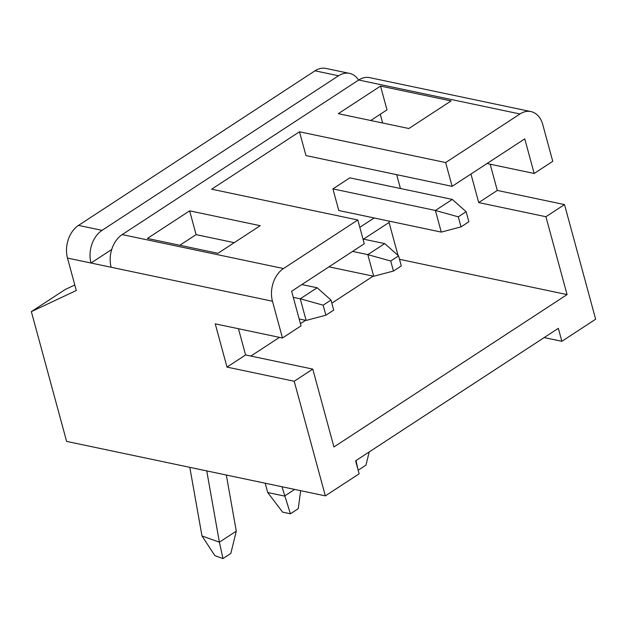 <?xml version="1.0" encoding="UTF-8"?>
<svg xmlns="http://www.w3.org/2000/svg" width="627" height="627" viewBox="0 0 627 627"><rect width="100%" height="100%" fill="white"/><g stroke="black" fill="none" stroke-linecap="round" stroke-linejoin="round"><path stroke-width="0.94" d="M238.456 328.728L245.58 354.953L312.787 369.107L333.94 446.965L567.074 294.596L545.921 216.73L564.504 204.582L595.65 319.214L561.863 341.3L544.181 337.577M67.489 258.065L76.298 290.505L31.35 311.627L66.611 441.4L325.35 495.879L294.204 381.247L226.998 367.101L215.249 323.845L282.456 337.992L272.463 301.226L67.489 258.065A24.539 17.532 -78.1 0 1 78.5 225.399L102.029 230.352A24.539 17.532 101.9 0 0 91.009 263.019L111.724 249.483M358.589 80.084A24.539 17.532 101.9 0 0 349.466 73.383A24.539 17.532 101.9 0 0 338.541 75.765L315.013 70.812L78.5 225.399M315.013 70.812A24.539 17.532 -78.1 0 1 325.946 68.429L349.466 73.383M338.298 113.675L380.534 86.071L451.095 100.923L408.867 128.527L338.298 113.675M487.014 163.545L534.173 173.475L552.755 161.327L542.763 124.561A24.539 17.532 101.9 0 0 530.928 111.59A24.539 17.532 101.9 0 0 519.995 113.973L445.664 162.558L452.122 186.344L305.952 155.567L299.487 131.78L445.664 162.558M519.995 113.973L358.699 80.013L122.187 234.592L283.482 268.552A24.539 17.532 101.9 0 0 272.463 301.226M282.456 337.992L301.038 325.844L291.633 291.241L364.279 243.762L357.813 219.975L283.482 268.552M357.813 219.975L211.644 189.197L299.487 131.78M147.4 238.44L189.636 210.837L260.197 225.696L217.961 253.3L147.4 238.44M179.816 245.267L196.094 234.631L234.239 242.665M370.722 120.502L386.992 109.858L380.534 86.071M534.173 173.475L524.768 138.873L452.122 186.344M458.298 216.84L461.025 226.88L468.871 221.754L466.143 211.722L458.298 216.84L435.397 210.468L452.294 199.425L349.803 177.849L332.906 188.892L338.784 210.515L441.275 232.1L435.397 210.468L332.906 188.892M374.154 217.961L359.812 227.335M400.441 188.508L396.687 174.674M382.65 123.01L380.268 114.255M245.58 354.953L226.998 367.101M312.787 369.107L294.204 381.247M564.504 204.582L497.297 190.436L478.714 202.584L470.963 174.04M497.297 190.436L490.173 164.211M545.921 216.73L478.714 202.584M561.863 341.3L558.336 328.321L355.611 460.821L359.138 473.8L325.35 495.879M338.541 75.765L102.029 230.352M358.699 80.013A24.539 17.532 -78.1 0 1 369.632 77.63L530.928 111.59M111.167 267.267A24.539 17.532 -78.1 0 1 122.187 234.592M389.328 221.159L389.069 222.452L363.542 239.138M398.027 255.408L389.069 222.452M399.493 259.312L567.074 294.596M250.878 356.065L279.485 337.365M300.443 323.673L305.584 320.319M331.832 303.154L373.159 276.146M196.094 234.631L189.636 210.837M74.801 285.003L65.137 289.549L31.35 311.627M189.809 467.342L201.988 535.967L219.387 542.175L236.285 531.14L230.822 553.445L222.985 558.571L214.904 555.687L201.988 535.967M226.323 475.031L236.285 531.14M206.745 470.908L219.387 542.175L222.985 558.571M325.875 315.216L333.721 310.091L330.993 300.051L323.148 305.177L325.875 315.216L306.125 320.428L300.247 298.805L293.287 297.339M323.148 305.177L300.247 298.805L317.144 287.762L301.877 284.548M306.125 320.428L299.165 318.963M317.144 287.762L330.993 300.051M265.19 483.213L267.713 492.524L284.517 496.059L294.674 489.421M281.985 486.748L290.419 513.787L282.62 512.141L267.713 492.524M393.45 271.044L401.296 265.926L398.568 255.887L390.723 261.012L393.45 271.044L373.7 276.264L367.822 254.633L352.562 251.419M390.723 261.012L367.822 254.633L384.719 243.597L362.986 239.02M373.7 276.264L328.963 266.843M300.654 490.682L298.256 508.662L290.419 513.787M384.719 243.597L398.568 255.887M369.201 451.942L365.972 465.116L358.166 470.219M357.986 469.552L356.011 460.555M452.294 199.425L466.143 211.722M461.025 226.88L441.275 232.1"/></g></svg>
